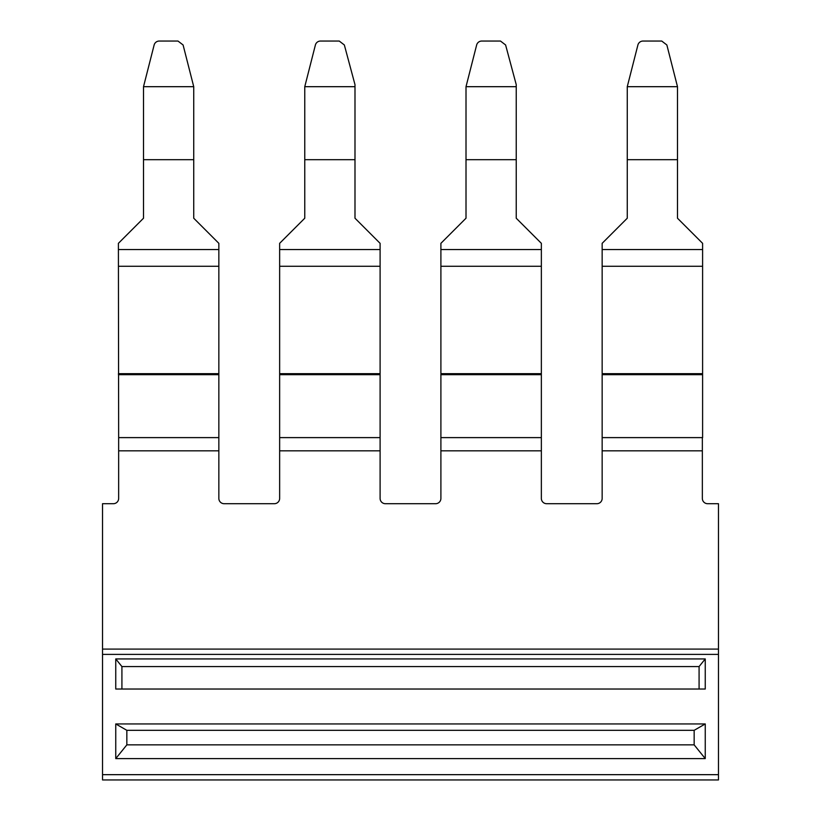 <?xml version="1.0" encoding="UTF-8"?>
<svg xmlns="http://www.w3.org/2000/svg" width="821" height="821" viewBox="0 0 821 821"><rect width="100%" height="100%" fill="white"/><g stroke="black" fill="none" stroke-linecap="round" stroke-linejoin="round"><path stroke-width="1.23" d="M602.152 437.614L602.152 450.832L702.345 450.832L702.345 437.614L602.152 437.614L602.152 374.684L702.602 374.684L702.602 266.271L602.152 266.271L602.152 372.867M702.602 374.684L702.602 437.614M602.152 374.684L602.152 373.668L702.602 373.668M607.899 237.587L627.265 218.222L627.265 162.825L627.265 218.222L602.152 243.334L602.152 249.533L702.602 249.533L702.602 266.271M602.152 249.533L602.152 266.271M702.602 249.533L702.602 243.334L677.489 218.222L677.489 159.695L627.265 159.695L627.265 162.825M627.265 86.687L637.907 44.97A5.285 5.285 180 0 1 643.007 41.05L661.747 41.05L666.857 44.97L677.489 86.687L627.265 86.687L627.265 159.695M677.489 86.687L677.489 159.695M696.865 237.587L677.489 218.222L677.489 162.825M143.511 86.687L154.143 44.97A5.285 5.285 180 0 1 159.253 41.05L177.993 41.05L183.093 44.97L193.735 86.687L143.511 86.687L143.511 218.222L118.398 243.334L118.655 437.624M177.993 41.05L159.253 41.05M193.735 86.687L193.735 159.695L143.511 159.695M193.735 159.695L193.735 218.222L218.848 243.334L218.848 249.533L118.398 249.533M218.848 249.533L218.848 266.271L118.398 266.271M193.735 162.825L193.735 218.222L213.101 237.587M124.135 237.587L143.511 218.222L143.511 162.825M218.848 266.271L218.848 373.668L118.398 373.668M118.398 374.684L218.848 374.684L218.848 373.668M218.848 374.684L218.848 450.832L118.655 450.832L118.655 437.614L218.848 437.614M541.357 373.668L440.898 373.668L440.898 374.684L541.357 374.684L541.357 266.271L440.898 266.271L440.898 372.867M446.645 237.587L466.01 218.222L466.01 162.825L466.01 218.222L440.898 243.334L440.898 249.533L541.357 249.533L541.357 266.271M440.898 249.533L440.898 266.271M516.235 86.687L466.01 86.687L476.652 44.97A5.285 5.285 180 0 1 481.753 41.05L500.492 41.05L505.603 44.97L516.235 84.645L516.235 218.222L541.357 243.334L541.357 249.533M516.235 159.695L466.01 159.695L466.01 162.825M466.01 159.695L466.01 86.687M535.61 237.587L516.235 218.222L516.235 162.825M440.898 374.684L440.898 450.832L541.357 450.832L541.357 437.614L440.898 437.614M541.357 374.684L541.357 437.614M279.643 373.668L279.643 374.684L380.102 374.684L380.102 266.271L279.643 266.271L279.643 373.668L380.102 373.668M380.102 374.684L380.102 437.614L279.643 437.614L279.643 450.832L380.102 450.832L380.102 437.614M279.643 374.684L279.643 437.614M354.99 86.687L304.765 86.687L315.397 44.97A5.285 5.285 180 0 1 320.508 41.05L339.247 41.05L344.348 44.97L354.99 84.645L354.99 218.222L380.102 243.334L380.102 249.533L279.643 249.533L279.643 266.271M380.102 249.533L380.102 266.271M354.99 159.695L304.765 159.695L304.765 218.222L279.643 243.334L279.643 249.533M304.765 86.687L304.765 159.695M374.355 237.587L354.99 218.222L354.99 162.825M285.39 237.587L304.765 218.222L304.765 162.825M339.247 41.05L320.508 41.05M118.655 450.832L118.655 498.419A5.285 5.285 0 0 1 113.37 503.704L102.533 503.704L102.533 649.093L718.467 649.093L718.467 503.704L707.63 503.704A5.285 5.285 0 0 1 702.345 498.419L702.345 450.832M541.357 450.832L541.357 498.419A5.285 5.285 0 0 0 546.642 503.704L596.867 503.704A5.285 5.285 0 0 0 602.152 498.419L602.152 450.832M380.102 450.832L380.102 498.419A5.285 5.285 0 0 0 385.388 503.704L435.612 503.704A5.285 5.285 0 0 0 440.898 498.419L440.898 450.832M218.848 450.832L218.848 498.419A5.285 5.285 0 0 0 224.133 503.704L274.358 503.704A5.285 5.285 0 0 0 279.643 498.419L279.643 450.832M102.533 779.95L718.467 779.95L718.467 774.665L102.533 774.665L102.533 779.95M126.845 744.863L694.156 744.863L694.156 730.321L126.845 730.321L126.845 744.863L115.751 758.604L705.249 758.604L694.156 744.863M699.082 666.57L121.919 666.57L115.751 658.935L705.249 658.935L699.082 666.57L699.082 689.035M705.249 658.935L705.249 689.035L115.751 689.035L115.751 658.935M718.467 774.665L718.467 649.093M718.467 654.388L102.533 654.388L102.533 649.093M102.533 654.388L102.533 774.665M126.845 730.321L115.751 723.948L115.751 758.604M115.751 723.948L705.249 723.948L694.156 730.321M705.249 723.948L705.249 758.604M121.919 689.035L121.919 666.57"/></g></svg>
